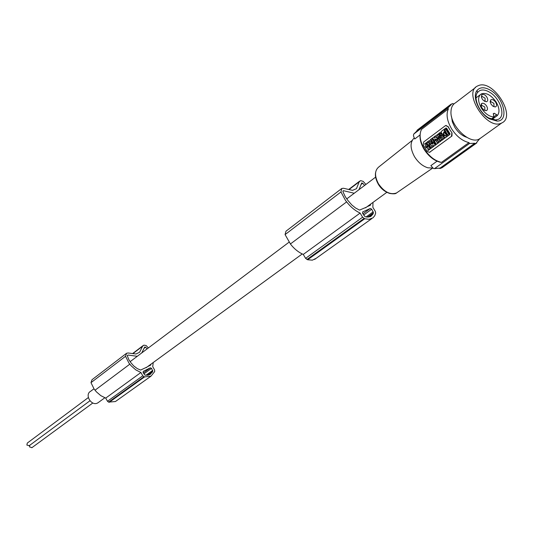 <?xml version="1.0" encoding="UTF-8"?>
<svg xmlns="http://www.w3.org/2000/svg" width="533" height="533" viewBox="0 0 533 533"><rect width="100%" height="100%" fill="white"/><g stroke="black" fill="none" stroke-linecap="round" stroke-linejoin="round"><path stroke-width="0.8" d="M346.736 198.902L375.618 177.136M130.132 361.66L288.993 242.229M98.712 402.242L97.619 402.995C91.396 406.492 84.287 394.58 90.623 391.289L93.921 388.817M146.975 367.077L140.612 370.062L137.254 368.589L133.596 365.818L130.985 362.813L128.919 359.788L127.334 355.857L127.98 355.038L127.314 355.551M366.411 207.197L359.528 210.102L355.564 207.983L351.82 204.958L347.829 200.381L345.164 196.524L342.946 191.64L343.159 190.774L343.598 190.734L342.892 191.267M141.771 352.859L144.723 346.983L145.596 347.17L147.068 348.875M151.545 368.336L152.804 371.281L149.993 374.626L144.996 375.165L143.077 372.527L143.277 371.328L150.339 367.837L151.545 368.336L143.857 373.9M147.601 366.624L150.739 365.078L150.959 364.172M137.261 356.297L127.98 355.038M148.334 347.929L146.155 345.537L143.89 345.151L142.564 346.27L139.593 352.266L135.968 354.005L128.12 352.979L126.568 353.266L125.548 356.284L128.913 363.053L131.311 365.944L135.802 369.882L140.905 372.507L142.777 375.805L144.563 376.918L150.946 376.191L154.69 371.574L154.583 369.935L152.718 366.657L153.224 362.527M148.254 375.252L152.231 372.4M125.548 356.284L90.983 382.654L94.168 389.143L96.46 391.895L100.784 395.633L105.707 398.104L107.486 401.262L108.599 402.129L115.428 401.536L116.86 400.51M90.983 382.654L92.009 379.729L126.141 353.592M105.707 398.104L140.905 372.507M108.599 402.129L143.937 376.718M109.212 402.315L144.563 376.918M370.608 204.146L370.448 205.205L367.07 206.717M364.559 185.437L362.713 183.239L361.707 182.919L359.002 189.621M354.258 193.246L343.598 190.734M371.714 209.196L373.46 212.854L372.927 214.133L370.642 216.565L366.571 217.044L365.045 216.691L362.587 213.327L362.687 211.901L370.302 208.463L371.714 209.196L363.619 215.052M365.885 184.445L363.173 181.353L360.575 180.647L359.189 181.833L356.47 188.675L352.553 190.361L343.538 188.276L341.806 188.455L340.96 191.96L345.504 200.448L346.896 202.174C350.741 207.104 355.151 210.735 360.121 213.067L362.6 217.224L364.745 218.75L369.089 219.343L373.02 217.81L374.766 215.705L375.672 213.113L375.325 211.428L372.86 207.304L372.987 202.413M368.743 217.138L372.927 214.133M340.96 191.96L285.075 234.593L290.618 244.267C294.256 248.918 298.467 252.296 303.27 254.414L305.589 258.352L307.648 259.771L312.371 260.164L316.162 258.312M285.075 234.593L285.981 231.195L341.353 188.795M303.27 254.414L360.121 213.067M306.935 259.498L364.012 218.45M307.648 259.771L364.745 218.75M432.916 168.042L427.886 167.808C422.662 166.196 418.212 162.505 414.541 156.742C410.01 148.321 409.924 142.044 414.274 137.9M421.063 130.259L421.47 129.419L448.366 108.872C445.961 114.229 447 120.831 451.491 128.666C456.441 136.321 462.271 140.972 468.967 142.611L469.5 143.49L434.588 168.568L433.469 168.535L430.877 165.643L437.04 161.186M424.048 149.28C428.532 156.242 433.915 160.56 440.198 162.239L441.477 162.385L468.967 142.611M434.588 168.568L440.118 168.068L474.796 143.27L475.036 143.67L476.848 142.884L476.609 142.484L479.7 138.76M448.366 108.872L447.833 107.999L413.708 134.109L413.435 135.822L414.734 138.993L420.044 134.956M451.571 116.767L452.35 121.904L454.816 127.294C458.16 132.51 462.151 135.855 466.781 137.321M474.796 143.27L469.5 143.49M416.806 130.905L417.212 130.125L450.965 104.261L452.803 103.542L453.05 103.942L454.203 103.708M450.965 104.261L451.204 104.661L447.833 107.999M413.708 134.109L417.372 130.565L449.092 106.274M452.037 132.957L449.905 129.845L452.037 132.957L451.977 135.995L429.718 152.231M445.788 125.555L448.146 126.581L449.905 129.845L447.967 126.654L445.688 125.581L445.175 125.841L423.635 142.011L423.315 145.089L427.1 151.339L429.451 152.365L451.977 135.995M451.851 133.037L451.484 136.195M445.421 137.714L449.912 134.436L450.005 133.763L446.634 128.233L445.668 128.22M432.669 147.121L431.21 148.101L432.17 147.394L430.564 144.31M432.01 142.458L432.083 142.851L430.591 143.783L431.55 143.071L430.817 139.273L429.138 141.292L428.659 140.885L429.565 140.978M431.583 140.252L431.863 141.718M426.74 143.883L427.433 145.023M427.366 143.157L426.5 143.983L425.987 143.13L427.066 142.151C429.018 142.431 429.511 143.49 428.532 145.316L425.9 147.281L425.434 146.515L426.054 146.049L424.714 143.837L425.627 143.15L426.973 145.369L427.819 144.736L427.126 143.177L426.5 143.983M427.453 141.991L427.06 142.151L427.453 141.991M425.9 147.281L429.065 145.096L429.485 142.944M428.052 141.865L427.599 141.931M434.821 140.772L432.123 142.644L434.308 141.025L433.842 140.252L433.209 140.719L431.857 138.493L432.39 138.274L433.669 140.379M441.517 132.884L439.585 132.81C442.037 133.69 442.21 134.909 440.091 136.468L439.572 135.609L440.398 135.369M439.872 133.81L438.992 134.656L438.466 133.796L439.585 132.81M440.731 136.208L442.137 133.903M440.118 132.59L439.758 132.764M438.599 137.82L439.978 136.275M439.912 135.462L439.299 134.529M438.732 134.229L437.526 134.436M435.754 143.23L434.648 143.883L434.228 143.197L435.268 142.424L434.981 141.951L433.942 142.724L433.529 142.038L436.294 140.052C438.279 140.326 438.772 141.392 437.78 143.244L435.348 145.036L438.313 143.017L438.906 141.931M435.055 142.071L433.942 142.724M437.626 139.819L436.5 139.999M444.702 137.914L442.53 139.679L441.337 139.22L441.117 138.027L442.077 137.034L441.511 136.102L442.483 135.375L444.322 138.4L444.862 138.174M442.91 139.493L443.296 139.333M429.411 145.136L428.226 145.982L428.159 147.148L427.153 146.775L428.179 146.735M429.791 145.762L429.698 147.301L431.024 147.794M431.51 147.974L429.964 149.02L431.044 148.221L429.165 147.528L429.305 145.183M429.605 148.887L429.571 149.48L427.959 150.506L428.086 148.327L426.08 147.574L427.153 146.775M435.668 144.903L434.235 145.862L432.496 145.289L433.276 146.575L432.35 147.255L430.537 144.263L431.99 143.357L432.896 143.65M433.329 145.562L433.809 146.348L432.35 147.255M434.262 142.591L434.508 142.991M434.968 143.75L435.208 144.15M442.143 139.726L441.804 140.266L439.972 137.248L439.032 137.947L439.712 139.066L438.892 139.673L438.213 138.553L438.746 138.333L439.352 139.333M439.972 137.248L440.505 137.028L441.117 138.034M442.337 140.039L440.864 140.959L440.225 139.906L439.399 140.512L439.938 140.292L440.578 141.345L439.105 142.258L437.28 139.246L438.213 138.553M440.298 140.019L439.938 140.292M437.78 138.613L436.314 139.533L437.78 138.613L437.413 138.014M435.401 139.233L435.881 140.026L434.422 140.939L435.881 140.026M434.422 140.939L432.596 137.94L434.055 137.028L434.975 137.321M437.247 138.84L435.414 135.828L436.167 135.968M445.501 128.286L441.177 131.518L441.097 132.191L444.948 137.92L449.379 134.662L449.472 133.983L446.101 128.453L445.501 128.286M445.268 133.756L445.815 133.99L445.475 132.957L445.268 133.756M445.741 129.319L444.295 130.212L445.908 129.466L448.546 133.796L447.274 135.189M444.835 129.992L447.007 133.83L447.4 134.816L446.867 135.042L447.24 135.202M446.867 135.042L444.295 130.212M444.122 131.764L446.494 135.315L446.194 135.955M443.982 131.818C442.703 134.296 443.369 135.702 446.001 136.042M445.761 132.97L446.068 133.763M444.302 131.804C443.316 134.143 444.002 135.495 446.354 135.868M430.351 144.403L429.398 145.109L431.21 148.101M432.17 147.394L432.703 147.168M430.591 143.783L427.699 141.598L428.659 140.885M430.437 142.384L429.751 141.805L430.211 141.465L430.437 142.384M430.244 141.598L429.751 141.805M431.55 143.071L432.083 142.851M426.1 142.957L425.627 143.15M431.857 138.493L430.93 139.186L432.283 141.412L431.657 141.878L432.123 142.644M434.308 141.025L434.841 140.799M439.572 135.609L440.511 135.235L440.385 134.169L439.638 133.83L438.992 134.656M439.352 136.888C439.532 135.189 438.866 134.383 437.373 134.476C435.628 136.215 435.921 137.394 438.253 137.994L439.352 136.888M438.406 136.408L437.506 135.515L438.113 136.948L438.406 136.408M437.8 135.515L438.346 136.728M435.348 145.036L434.935 144.356L435.974 143.584L435.688 143.111L434.648 143.883M437.32 142.144L436.414 141.132L437.033 142.558L437.32 142.144M436.72 141.132L437.26 142.338M444.322 138.4L442.763 139.553M442.923 135.195L442.483 135.375M442.523 137.767L442.623 138.693L442.95 138.467L442.523 137.767M442.67 138.014L442.943 138.46M427.959 150.506L429.571 149.48M429.964 149.02L429.098 148.7L429.038 149.706M431.577 148.001L431.044 148.221M429.698 147.301L429.165 147.528M435.694 144.949L434.235 145.862M431.457 143.577L433.196 144.15L432.416 142.864L433.342 142.178L435.161 145.176M433.809 146.348L433.276 146.575M440.578 141.345L439.105 142.258M440.045 141.565L439.399 140.512M440.864 140.959L441.804 140.266M435.348 140.252L434.562 138.96L436.314 139.533M435.414 135.828L434.488 136.521L435.268 137.814L433.522 137.248M440.118 168.068L434.455 168.641M439.239 168.348L440.425 168.408L475.036 143.67M442.09 167.682L440.425 168.408M442.237 167.602L476.848 142.884M475.496 87.552L455.582 102.769C452.784 104.328 451.251 107.14 451.005 111.217C449.652 125.075 469.1 144.47 478.934 139.206L481.299 137.621M478.328 85.646L477.495 86.02C462.517 92.482 486.942 130.565 501.366 123.143L501.766 122.963C516.817 116.567 493.092 78.917 478.328 85.646M490.193 90.09C484.364 86.872 479.966 87.012 477.008 90.503C471.878 96.62 479.14 113.282 489.461 118.866L497.102 121.091C509.388 121.251 503.938 97.532 490.193 90.09M489.394 92.082C485.543 89.877 482.265 89.424 479.553 90.717L477.535 92.469C472.931 97.979 479.453 112.943 488.728 117.966L495.603 119.972L498.335 119.299C506.15 116.041 500.121 97.932 489.394 92.082M490.28 102.409L490.826 101.63L493.931 103.369L493.938 106.367L493.285 106.473M491.046 104.202L490.167 101.716L490.726 99.924C492.259 99.078 493.918 99.878 495.697 102.323C496.976 104.754 496.856 106.3 495.344 106.953L493.132 106.38L491.046 104.202M486.856 97.119C488.061 99.371 488.021 100.884 486.729 101.676L486.489 101.75C482.505 100.657 480.953 98.312 481.825 94.721L482.278 94.434C483.844 94.094 485.37 94.987 486.856 97.119M481.392 97.233L482.039 96.38L485.083 98.172L485.083 101.17L484.41 101.277M481.119 106.134L481.685 105.301L484.837 107.053L484.823 110.078L484.124 110.191M481.879 107.913L480.999 105.407L481.565 103.595C483.131 102.722 484.81 103.522 486.616 106C487.895 108.452 487.768 110.018 486.223 110.677L483.984 110.104L481.879 107.913M492.372 118.239L492.778 118.899L492.059 119.459M494.004 116.7L496.703 114.735L497.262 115.648L492.778 118.899M496.703 114.735L494.171 113.256L493.178 113.982M493.385 113.656L494.171 113.256M493.598 113.496L493.591 116.034L494.151 116.947L491.14 119.132M494.151 116.947C489.514 116.834 485.257 113.889 481.379 108.119C477.695 101.303 477.688 96.56 481.352 93.875C486.309 92.362 491.253 95.114 496.19 102.123C499.501 108.012 499.861 112.516 497.262 115.648M32.013 447.593L29.668 447.007L29.715 445.315M29.228 445.668L26.877 445.088L27.296 443.063L88.331 397.571M290.405 243.981L346.67 201.867M95.047 390.196L129.832 364.159M143.304 372.933L150.339 367.837M147.108 375.372L152.804 371.281M145.902 375.305L152.718 370.402M107.486 401.262L142.777 375.805M132.904 353.606L142.564 346.27M143.917 348.435L145.596 347.17M360.954 184.571L362.713 183.239M362.893 213.833L370.302 208.463M367.464 217.164L373.46 212.854M366.091 216.951L373.267 211.794M349.035 189.548L359.189 181.833M305.589 258.352L362.6 217.224M412.136 140.472L379.296 166.562C374.586 170.067 374.319 175.823 378.483 183.825C384.2 191.993 390.189 195.058 396.445 193.019L397.865 192.04M421.47 129.419C419.005 134.736 419.951 141.225 424.301 148.887C429.125 156.356 434.848 160.859 441.477 162.385M430.291 151.965L429.805 152.172M445.575 137.647L445.042 137.867M447.034 134.216L446.501 134.436M447.007 133.83L446.474 134.049M446.008 132.191L445.475 132.411M445.695 132.017L445.162 132.237M444.769 130.498L444.236 130.718M450.005 133.763L449.472 133.983M449.912 134.436L449.379 134.662M446.634 128.233L446.101 128.453M429.065 145.096L428.532 145.316M438.313 143.017L437.78 143.244M132.604 353.566L142.997 345.67M115.428 401.536L150.946 376.191M348.689 189.468L359.622 181.167M314.637 259.398L371.894 218.55M378.217 184.052C375.812 179.568 374.939 175.71 375.618 172.479M429.931 152.165L429.538 152.331M446.161 125.388L445.688 125.581M445.481 137.694L444.988 137.9M446.141 128.013L445.608 128.233M437.906 134.256L437.373 134.476M438.786 137.774L438.419 137.927M436.827 139.833L436.294 140.052M443.063 139.453L442.623 139.639M440.311 168.475L476.389 143.13M477.535 92.469L477.008 90.503M490.62 101.77L490.726 99.924M481.472 105.454L481.565 103.595M481.939 96.426L481.319 96.893M490.826 101.63L490.213 102.083M493.691 106.453L495.344 106.953M89.944 400.789L29.009 445.835M482.332 103.222L481.226 104.042M495.603 119.972L497.102 121.091M480.14 94.794L476.049 97.885M92.835 402.988L31.793 447.753M378.283 184.151C380.882 188.629 384.679 191.72 389.67 193.432C393.487 194.052 395.746 193.912 396.445 193.019L432.669 168.088M386.818 192.333L365.471 207.883M302.244 253.948L146.082 367.73M104.834 397.778L97.839 402.875M484.57 110.171L486.223 110.677M479.334 139.026L501.766 122.963M484.837 101.257L486.489 101.75M481.732 96.573L481.825 94.721M423.975 149.16C420.744 143.584 419.484 138.413 420.204 133.65"/></g></svg>
